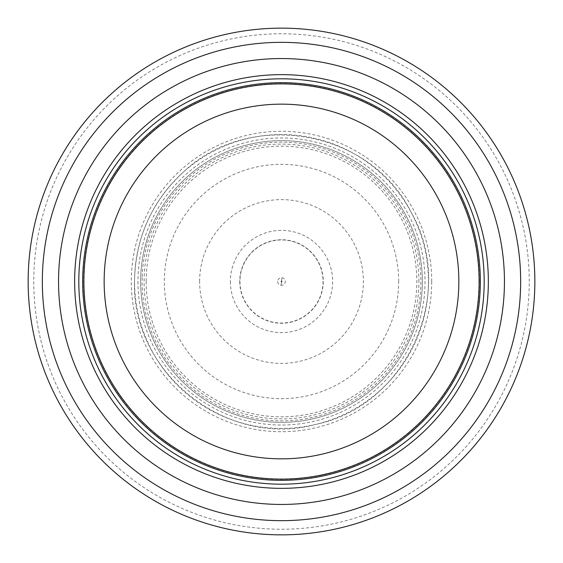 <?xml version="1.0" encoding="UTF-8"?>
<svg xmlns="http://www.w3.org/2000/svg" width="563" height="563" viewBox="0 0 563 563"><rect width="100%" height="100%" fill="white"/><g stroke="black" fill="none" stroke-linecap="round" stroke-linejoin="round"><path stroke-width="0.42" stroke-dasharray="2.81 2.11" d="M479.113 281.5A197.613 197.613 0 0 0 182.694 110.362A197.613 197.613 0 0 0 182.694 452.638A197.613 197.613 0 0 0 479.113 281.5A197.613 197.613 0 0 0 182.694 110.362A197.613 197.613 0 0 0 182.694 452.638A197.613 197.613 0 0 0 479.113 281.5A197.613 197.613 0 0 0 182.694 110.362A197.613 197.613 0 0 0 182.694 452.638A197.613 197.613 0 0 0 479.113 281.5A197.613 197.613 0 0 0 182.694 110.362A197.613 197.613 0 0 0 182.694 452.638A197.613 197.613 0 0 0 479.113 281.5A197.613 197.613 0 0 0 182.694 110.362A197.613 197.613 0 0 0 182.694 452.638A197.613 197.613 0 0 0 479.113 281.5M484.18 281.5A202.68 202.68 0 0 0 180.16 105.971A202.68 202.68 0 0 0 180.16 457.029A202.68 202.68 0 0 0 484.18 281.5M534.85 281.5A253.35 253.35 0 0 0 154.825 62.092A253.35 253.35 0 0 0 154.825 500.908A253.35 253.35 0 0 0 534.85 281.5A253.35 253.35 0 0 0 154.825 62.092A253.35 253.35 0 0 0 154.825 500.908A253.35 253.35 0 0 0 534.85 281.5M422.363 281.5A140.863 140.863 0 0 0 211.069 159.512A140.863 140.863 0 0 0 211.069 403.488A140.863 140.863 0 0 0 422.363 281.5A140.863 140.863 0 0 0 211.069 159.512A140.863 140.863 0 0 0 211.069 403.488A140.863 140.863 0 0 0 422.363 281.5M281.036 281.5A0.464 0.464 0 0 0 281.669 281.936A0.464 0.464 0 0 0 281.444 281.036A0.464 0.464 0 0 0 281.036 281.5M277.7 281.5A3.8 3.8 0 0 0 281.296 285.3A3.8 3.8 0 0 0 285.3 281.634A3.8 3.8 0 0 0 281.57 277.7A3.8 3.8 0 0 0 277.7 281.5M199.619 281.5A81.881 81.881 0 0 1 328.475 214.433A81.881 81.881 0 0 1 319.305 354.134A81.881 81.881 0 0 1 199.619 281.5M230.358 281.5A51.142 51.142 0 0 0 303.971 327.441A51.142 51.142 0 0 0 312.901 241.133A51.142 51.142 0 0 0 230.358 281.5M239.754 281.5A41.746 41.746 0 0 0 303.584 316.927A41.746 41.746 0 0 0 301.761 244.996A41.746 41.746 0 0 0 239.754 281.5M239.951 281.5A41.549 41.549 0 0 0 302.275 317.483A41.549 41.549 0 0 0 302.275 245.517A41.549 41.549 0 0 0 239.951 281.5M479.387 281.5A197.887 197.887 0 0 0 182.553 110.123A197.887 197.887 0 0 0 182.553 452.877A197.887 197.887 0 0 0 479.387 281.5M529.234 281.5A247.734 247.734 0 0 0 157.633 66.955A247.734 247.734 0 0 0 157.633 496.045A247.734 247.734 0 0 0 529.234 281.5M431.722 281.5A150.222 150.222 0 0 0 206.389 151.405A150.222 150.222 0 0 0 206.389 411.595A150.222 150.222 0 0 0 431.722 281.5M418.907 281.5A137.407 137.407 0 0 0 212.793 162.503A137.407 137.407 0 0 0 212.793 400.497A137.407 137.407 0 0 0 418.907 281.5M398.667 281.5A117.167 117.167 0 0 0 222.913 180.026A117.167 117.167 0 0 0 222.913 382.974A117.167 117.167 0 0 0 398.667 281.5M134.578 278.826A146.943 146.943 0 0 0 354.197 409.202A146.943 146.943 0 0 0 356.513 155.142A146.943 146.943 0 0 0 134.578 278.826C129.581 371.186 226.256 449.042 315.435 424.474C406.148 406.338 457.515 293.344 411.546 213.074C371.418 129.722 249.198 108.068 182.884 172.559C152.137 201.322 136.035 236.741 134.578 278.812M137.963 281.5A143.537 143.537 0 0 0 353.268 405.803A143.537 143.537 0 0 0 353.268 157.197A143.537 143.537 0 0 0 137.963 281.5M142.172 277.65A139.378 139.378 0 0 0 350.073 402.848A139.378 139.378 0 0 0 353.402 162.095A139.378 139.378 0 0 0 142.172 277.65M146.169 281.5A135.331 135.331 0 0 0 348.969 398.815A135.331 135.331 0 0 0 349.56 164.53A135.331 135.331 0 0 0 146.176 280.81A135.331 135.331 0 0 0 146.169 281.5M281.155 285.286L281.964 277.728L281.155 285.286M281.493 281.936L281.521 281.071L281.493 281.936"/><path stroke-width="0.84" d="M479.113 281.5A197.613 197.613 0 0 0 182.694 110.362A197.613 197.613 0 0 0 182.694 452.638A197.613 197.613 0 0 0 479.113 281.5M484.18 281.5A202.68 202.68 0 0 0 180.16 105.971A202.68 202.68 0 0 0 180.16 457.029A202.68 202.68 0 0 0 484.18 281.5M504.448 281.5A222.948 222.948 0 0 0 170.026 88.419A222.948 222.948 0 0 0 170.026 474.581A222.948 222.948 0 0 0 504.448 281.5M534.85 281.5A253.35 253.35 0 0 0 154.825 62.092A253.35 253.35 0 0 0 154.825 500.908A253.35 253.35 0 0 0 534.85 281.5M458.845 281.5A177.345 177.345 0 0 1 192.827 435.086A177.345 177.345 0 0 1 192.827 127.914A177.345 177.345 0 0 1 458.845 281.5M480.338 281.5A198.838 198.838 0 0 0 182.081 109.306A198.838 198.838 0 0 0 182.081 453.694A198.838 198.838 0 0 0 480.338 281.5M488.346 281.5A206.846 206.846 0 0 0 178.077 102.36A206.846 206.846 0 0 0 178.077 460.64A206.846 206.846 0 0 0 488.346 281.5M520.662 281.5A239.162 239.162 0 0 0 161.919 74.379A239.162 239.162 0 0 0 161.919 488.621A239.162 239.162 0 0 0 520.662 281.5"/></g></svg>

